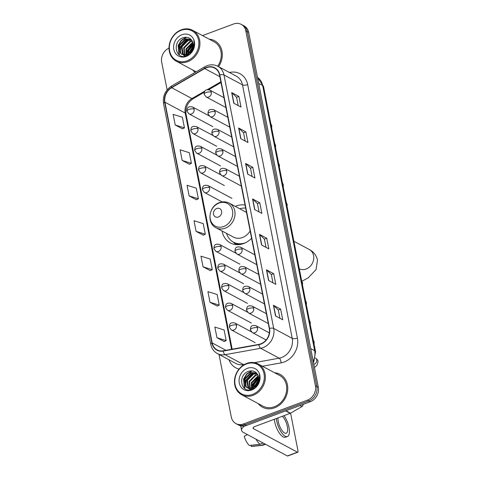 <?xml version="1.0" encoding="UTF-8"?>
<svg xmlns="http://www.w3.org/2000/svg" width="480" height="480" viewBox="0 0 480 480"><rect width="100%" height="100%" fill="white"/><g stroke="black" fill="none" stroke-linecap="round" stroke-linejoin="round"><path stroke-width="0.72" d="M245.046 205.032A20.58 17.472 -61.9 0 0 236.316 205.962A20.58 17.472 -61.9 0 0 235.29 206.382M222.102 231.03A20.58 17.472 -61.9 0 0 230.292 242.898A20.58 17.472 -61.9 0 0 243.684 243.546A20.58 17.472 -61.9 0 0 251.568 238.284M219.018 354.444L231.306 417.084A11.646 9.888 -61.9 0 0 235.908 423.594L238.8 425.142A11.646 9.888 -61.9 0 0 246.384 425.508L310.308 401.694A11.646 9.888 -61.9 0 0 318.312 387.3L248.694 32.424A11.646 9.888 -61.9 0 0 244.092 25.914L242.646 25.14A11.646 9.888 -61.9 0 1 247.242 31.65A11.646 9.888 -61.9 0 0 242.646 25.14L241.2 24.366A11.646 9.888 -61.9 0 0 233.616 24L202.512 35.586M235.908 423.594A11.646 9.888 -61.9 0 0 243.486 423.96L307.416 400.146A11.646 9.888 -61.9 0 0 315.42 385.752L316.866 386.526L247.242 31.65L316.866 386.526A11.646 9.888 -61.9 0 1 308.862 400.92A11.646 9.888 -61.9 0 0 316.866 386.526L318.312 387.3M243.486 423.96L244.938 424.734L308.862 400.92L244.938 424.734A11.646 9.888 -61.9 0 1 237.354 424.368A11.646 9.888 -61.9 0 0 244.938 424.734L246.384 425.508M192.732 69.99A18.636 15.822 -61.9 0 0 195.12 72.372A18.636 15.822 -61.9 0 1 192.732 69.99M258.18 403.59A18.636 15.822 -61.9 0 0 262.488 407.214A18.636 15.822 -61.9 0 0 274.614 407.796A18.636 15.822 -61.9 0 0 287.502 391.56A18.636 15.822 -61.9 0 0 280.068 374.346A18.636 15.822 -61.9 0 0 274.668 372.78A18.636 15.822 -61.9 0 1 280.068 374.346L280.068 374.346A18.636 15.822 -61.9 0 1 287.502 391.56A18.636 15.822 -61.9 0 1 274.614 407.796A18.636 15.822 -61.9 0 1 262.488 407.214A18.636 15.822 -61.9 0 1 258.18 403.59M206.55 67.692A12.426 10.548 118.1 0 1 214.638 68.082A12.426 10.548 118.1 0 1 219.54 75.024L269.274 328.506A12.426 10.548 118.1 0 1 258.828 344.388L223.26 350.796A12.426 10.548 118.1 0 1 217.074 349.884A12.426 10.548 118.1 0 1 212.172 342.936L164.94 102.21A12.426 10.548 118.1 0 1 171.648 87.72L204.714 68.562A12.426 10.548 118.1 0 1 206.55 67.692M206.49 67.41A12.738 10.812 -61.9 0 0 204.612 68.298L171.546 87.462A12.738 10.812 -61.9 0 0 164.67 102.312L211.902 343.038A12.738 10.812 -61.9 0 0 223.266 351.096L258.834 344.682A12.738 10.812 -61.9 0 0 269.538 328.41L219.81 74.928A12.738 10.812 -61.9 0 0 206.49 67.41M275.502 315.912L282.738 319.788L280.65 309.15L273.414 305.28L275.502 315.912M279.924 318.276L278.298 309.996L273.624 305.43A3.108 1.14 168.9 0 0 273.414 305.28M278.304 310.026L280.65 309.15M268.548 280.464L275.784 284.334L273.696 273.696L266.46 269.826L268.548 280.464M272.964 282.828L271.338 274.542L266.67 269.976A3.108 1.14 168.9 0 0 266.46 269.826M271.344 274.572L273.696 273.696M261.594 245.01L268.83 248.88L266.742 238.248L259.506 234.372L261.594 245.01M266.01 247.374L264.384 239.088L259.716 234.522A3.108 1.14 168.9 0 0 259.506 234.372M264.39 239.124L266.742 238.248M233.772 103.2L241.008 107.076L238.92 96.438L231.684 92.568L233.772 103.2M238.188 105.564L236.562 97.284L231.894 92.718A3.108 1.14 168.9 0 0 231.684 92.568M236.568 97.314L238.92 96.438M240.726 138.654L247.962 142.524L245.874 131.892L238.638 128.016L240.726 138.654M245.142 141.018L243.516 132.732L238.848 128.166A3.108 1.14 168.9 0 0 238.638 128.016M243.522 132.768L245.874 131.892M247.68 174.108L254.916 177.978L252.828 167.34L245.592 163.47L247.68 174.108M252.102 176.472L250.476 168.186L245.802 163.62A3.108 1.14 168.9 0 0 245.592 163.47M250.482 168.216L252.828 167.34M254.634 209.556L261.87 213.432L259.788 202.794L252.552 198.924L254.634 209.556M259.056 211.92L257.43 203.64L252.762 199.074A3.108 1.14 168.9 0 0 252.552 198.924M257.436 203.67L259.788 202.794M218.556 66.66A18.636 15.822 -61.9 0 0 214.62 40.746A18.636 15.822 -61.9 0 0 209.214 39.174A18.636 15.822 -61.9 0 1 214.62 40.746A18.636 15.822 -61.9 0 1 218.556 66.66M315.42 385.752L245.796 30.876A11.646 9.888 -61.9 0 0 241.2 24.366M169.02 48.09A11.646 9.888 -61.9 0 0 161.688 62.208L167.118 89.892M210.006 302.268L219.234 305.142L217.146 294.504L207.918 291.636L210.006 302.268L217.23 306.078M216.96 337.722L226.188 340.59L224.1 329.958L214.872 327.09L216.96 337.722L224.184 341.526M189.138 195.918L198.366 198.786L196.278 188.148L187.05 185.28L189.138 195.918L196.362 199.722M182.184 160.464L191.412 163.332L189.324 152.694L180.096 149.826L182.184 160.464L189.408 164.268M175.23 125.01L184.458 127.878L182.37 117.246L173.142 114.378L175.23 125.01L182.454 128.814M203.052 266.82L212.274 269.688L210.192 259.05L200.964 256.182L203.052 266.82L210.276 270.624M196.092 231.366L205.32 234.234L203.232 223.602L194.01 220.734L196.092 231.366L203.316 235.17M205.32 234.234L203.256 235.2M198.366 198.786L196.302 199.746M191.412 163.332L189.348 164.298M184.458 127.878L182.394 128.844M212.274 269.688L210.216 270.654M219.234 305.142L217.17 306.102M226.188 340.59L224.124 341.556M187.11 60.81A16.698 14.172 -61.9 0 0 198.582 40.176A16.698 14.172 -61.9 0 0 181.128 30.318A16.698 14.172 -61.9 0 0 169.65 50.952A16.698 14.172 -61.9 0 0 187.11 60.81M187.608 61.71A17.472 14.832 -61.9 0 0 199.692 46.488A17.472 14.832 -61.9 0 0 192.72 30.348A17.472 14.832 -61.9 0 0 181.35 29.802A17.472 14.832 -61.9 0 0 169.266 45.024A17.472 14.832 -61.9 0 0 176.238 61.164A17.472 14.832 -61.9 0 0 187.608 61.71M217.68 66.186A17.472 14.832 -61.9 0 0 214.068 41.772L192.72 30.348M190.062 53.736L190.236 52.542M190.284 52.338L193.074 47.406M190.77 53.076L191.124 51.72M191.346 51.114L192.57 48.948M187.974 55.17L188.256 50.166L193.302 44.382M188.43 54.918L188.826 50.472L193.338 44.976M186.462 55.83L186.12 55.188M185.958 54.81L185.958 48.936L192.138 42.684L192.9 42.468M186.798 55.71L186.528 55.116M186.384 54.702L186.534 49.248L193.032 42.894M185.328 55.992L184.614 55.242M184.398 54.954L183.66 47.706L189.84 41.454L192.27 41.034M185.37 56.13L184.11 55.512L185.652 56.064L184.974 55.266M184.77 54.954L184.236 48.018L190.416 41.76L192.432 41.358M184.11 55.512L183.288 54.972M183.03 54.762L182.55 54.288L181.362 46.482L187.542 40.224L191.556 39.942M184.404 55.656L183.606 55.068M183.36 54.84L181.938 46.788L188.118 40.53L191.736 40.182M189.108 53.316A8.778 7.452 -61.9 0 0 192.552 41.61C190.644 37.968 187.65 36.618 183.582 37.572C171.588 40.884 175.536 60.498 186.504 55.818C189.636 54.648 191.964 52.38 193.476 49.008C194.628 46.08 194.754 43.26 193.848 40.542C194.85 46.122 193.272 50.382 189.108 53.316L187.242 54.408L181.812 54.282L180.252 53.058L179.064 45.252L185.244 38.994L190.956 39.276M187.818 54.714L181.812 54.282M182.106 54.426L180.828 53.364L179.64 45.558L185.82 39.3L191.058 39.378M181.992 34.716A11.88 10.086 -61.9 0 0 173.82 49.398A11.88 10.086 -61.9 0 0 186.246 56.412A11.88 10.086 -61.9 0 0 194.412 41.73A11.88 10.086 -61.9 0 0 181.992 34.716M179.394 55.02L178.404 45.624L181.47 40.548L186.732 37.278M180.222 52.572L180.702 46.854L187.968 38.892M186.96 54.516L187.59 50.538L193.164 43.446M189.558 52.98L189.888 51.768L193.26 46.392M179.028 54.75L178.116 45.468L181.188 40.392L186.102 37.236M179.862 51.936L180.414 46.698L187.134 38.976M186.678 54.612L187.302 50.388L193.098 43.158M189.18 53.262L189.6 51.618L193.308 45.924M218.4 217.008A4.662 3.954 -61.9 0 0 221.604 211.248A4.662 3.954 -61.9 0 0 216.732 208.5A4.662 3.954 -61.9 0 0 213.528 214.254A4.662 3.954 -61.9 0 0 218.4 217.008M216.066 227.802A13.98 11.868 -61.9 0 0 225.162 228.24A13.98 11.868 -61.9 0 0 234.828 216.06A13.98 11.868 -61.9 0 0 229.254 203.148C226.176 201.576 222.924 201.396 219.492 202.62C208.806 205.98 206.316 223.266 216.066 227.802L233.406 237.078A13.98 11.868 -61.9 0 0 242.502 237.516A13.98 11.868 -61.9 0 0 250.128 230.946M226.572 233.424A18.444 15.66 -61.9 0 0 233.472 242.178A18.444 15.66 -61.9 0 0 245.472 242.754A18.444 15.66 -61.9 0 0 245.628 242.7M245.652 208.11A18.444 15.66 -61.9 0 0 239.76 208.77M233.472 242.178L234.192 242.568A18.444 15.66 -61.9 0 0 241.878 244.116M244.656 425.988A15.534 5.688 168.9 0 0 241.602 430.41A15.534 5.688 168.9 0 0 243.39 432.432L287.352 455.952L297.444 452.196L253.482 428.67A3.882 1.422 -11.1 0 1 253.038 428.166A3.882 1.422 -11.1 0 1 255.036 426.45L290.214 413.346L285.624 410.886M297.444 452.196A1.944 0.738 69.6 0 0 297.774 452.238L287.682 456A1.944 0.738 -110.4 0 1 287.352 455.952M297.774 452.238A1.944 0.738 69.6 0 0 298.002 450.906L290.628 413.328A1.944 0.738 69.6 0 0 290.592 413.16M303.054 404.394A1.944 1.65 118.1 0 1 301.992 406.554L290.502 413.208A1.944 1.65 118.1 0 1 290.214 413.346M278.022 417.888A9.708 3.696 69.6 0 0 278.316 421.722A9.708 3.696 69.6 0 0 286.224 433.236A9.708 3.696 69.6 0 0 287.358 426.564A9.708 3.696 69.6 0 0 282.384 416.262M243.714 432.606L244.848 433.212M274.32 419.268A13.2 5.028 69.6 0 0 274.668 421.602A13.2 5.028 69.6 0 0 285.426 437.262L287.448 436.512A13.2 5.028 69.6 0 0 288.99 427.434A13.2 5.028 69.6 0 0 284.07 415.632M276.336 418.512A13.2 5.028 69.6 0 0 276.684 420.852A13.2 5.028 69.6 0 0 287.448 436.512M256.02 439.188A12.816 4.878 69.6 0 0 259.974 444.246L249.39 445.488A10.098 3.846 69.6 0 1 244.248 436.23L247.458 434.61M263.214 443.04L259.974 444.246M250.974 445.302L251.196 446.454L261.786 445.212L265.026 444.006M261.786 445.212A12.816 4.878 69.6 0 0 262.626 445.284A12.816 4.878 69.6 0 0 263.088 445.176L265.512 444.27M251.196 446.454A10.098 3.846 69.6 0 0 251.682 446.472L262.626 445.284M252.558 394.41A16.698 14.172 -61.9 0 0 264.036 373.776A16.698 14.172 -61.9 0 0 246.576 363.924A16.698 14.172 -61.9 0 0 235.098 384.558A16.698 14.172 -61.9 0 0 252.558 394.41M253.062 395.31A17.472 14.832 -61.9 0 0 265.14 380.094A17.472 14.832 -61.9 0 0 258.174 363.954A17.472 14.832 -61.9 0 0 246.798 363.408A17.472 14.832 -61.9 0 0 234.72 378.63A17.472 14.832 -61.9 0 0 241.686 394.764A17.472 14.832 -61.9 0 0 253.062 395.31M241.686 394.764L263.034 406.188A17.472 14.832 -61.9 0 0 274.41 406.734A17.472 14.832 -61.9 0 0 286.488 391.512A17.472 14.832 -61.9 0 0 279.522 375.378L258.174 363.954M255.516 387.336L255.69 386.142M255.732 385.938L258.522 381.012M256.218 386.676L256.572 385.32M256.8 384.72L258.024 382.554M253.428 388.776L253.704 383.772L258.75 377.982M253.878 388.518L254.28 384.078L258.786 378.582M251.916 389.436L251.568 388.794M251.406 388.41L251.406 382.542L257.586 376.284L258.348 376.068M252.246 389.31L251.982 388.716M251.832 388.308L251.982 382.848L258.48 376.494M250.782 389.592L250.068 388.848M249.852 388.56L249.108 381.312L255.294 375.06L257.718 374.634M250.824 389.73L249.558 389.112L251.1 389.67L250.422 388.866M250.218 388.56L249.684 381.618L255.864 375.366L257.886 374.958M249.558 389.112L248.736 388.578M248.484 388.362L247.998 387.888L246.81 380.082L252.996 373.83L257.004 373.548M249.852 389.262L249.054 388.674M248.808 388.44L247.386 380.388L253.566 374.136L257.184 373.788M254.562 386.916A8.778 7.452 -61.9 0 0 258 375.21C256.092 371.568 253.104 370.224 249.03 371.178C237.036 374.49 240.984 394.098 251.958 389.418C255.09 388.254 257.412 385.986 258.93 382.614C260.082 379.686 260.208 376.86 259.302 374.148C260.298 379.728 258.72 383.982 254.562 386.916L252.69 388.008L247.26 387.882L245.706 386.658L244.512 378.852L250.698 372.6L256.404 372.882M253.266 388.314L247.26 387.882M247.554 388.032L246.276 386.97L245.088 379.158L251.268 372.906L256.506 372.984M247.44 368.316A11.88 10.086 -61.9 0 0 239.274 383.004A11.88 10.086 -61.9 0 0 251.694 390.012A11.88 10.086 -61.9 0 0 259.866 375.33A11.88 10.086 -61.9 0 0 247.44 368.316M244.842 388.62L243.852 379.224L246.924 374.154L252.186 370.884M245.67 386.172L246.15 380.454L253.416 372.492M252.408 388.116L253.044 384.144L258.618 377.052M255.006 386.58L258.708 379.998M244.482 388.356L243.564 379.074L246.636 373.998L251.556 370.836M245.31 385.536L245.862 380.304L252.588 372.582M252.126 388.218L252.756 383.988L258.552 376.764M254.628 386.868L255.054 385.218L258.762 379.53M313.2 361.242A15.534 13.188 -61.9 0 0 314.676 350.706L262.65 85.53A15.534 13.188 -61.9 0 0 257.526 77.454M258.696 83.412L262.65 85.53A7.764 2.844 -11.1 0 1 263.544 86.538L315.57 351.72A7.764 2.844 -11.1 0 0 314.676 350.706L310.722 348.594M248.694 32.424L245.796 30.876M310.308 401.694L307.416 400.146M229.452 72.486A19.416 16.482 118.1 0 1 247.668 84.582L297.402 338.064A3.882 1.422 -11.1 0 1 292.224 338.346L242.496 84.864A15.534 13.188 -61.9 0 0 236.364 76.182L217.836 66.27A15.534 13.188 118.1 0 1 223.968 74.952A3.882 1.422 168.9 0 0 219.81 74.928M297.402 338.064A19.416 16.482 118.1 0 1 284.052 362.052A19.416 16.482 118.1 0 1 281.082 362.874L262.434 366.234M258.834 344.682A3.882 1.704 79.8 0 0 260.646 348.282L279.168 358.194A15.534 13.188 -61.9 0 0 281.55 357.54A15.534 13.188 -61.9 0 0 292.224 338.346L273.702 328.434A15.534 13.188 118.1 0 1 260.646 348.282L225.078 354.69A15.534 13.188 118.1 0 1 217.344 353.55L235.872 363.462A15.534 13.188 -61.9 0 0 243.6 364.602L244.566 364.434M217.836 66.27C214.446 64.536 210.858 64.344 207.066 65.694L204.756 66.786A3.882 1.206 59.9 0 0 204.612 68.298M204.756 66.786L171.69 85.95C165.288 90.216 162.57 96.114 163.542 103.638A3.882 1.422 -11.1 0 1 164.67 102.312M211.902 343.038A3.882 1.422 168.9 0 0 210.768 344.364C211.656 348.522 213.846 351.588 217.344 353.55M223.266 351.096A3.882 1.704 79.8 0 0 225.078 354.69L243.6 364.602A3.882 1.704 -100.2 0 1 243.9 364.818M171.69 85.95A3.882 1.206 59.9 0 0 171.546 87.462M269.538 328.41A3.882 1.422 -11.1 0 1 273.702 328.434L223.968 74.952L242.496 84.864A3.882 1.422 -11.1 0 0 247.668 84.582M239.028 369.09A19.416 16.482 118.1 0 1 228.96 359.766M254.436 362.652L279.168 358.194A3.882 1.704 -100.2 0 1 281.082 362.874M212.172 342.936L225.948 350.31M204.714 68.562L219.864 76.668M171.648 87.72L191.91 98.562A12.426 10.548 -61.9 0 0 185.202 113.052L231.552 349.302M220.866 81.786L207.258 89.67M204.978 90.99L191.91 98.562A6.99 2.178 -120.1 0 0 193.128 98.718C187.626 102.54 185.25 107.622 186.006 113.964L232.158 349.194M164.94 102.21L185.202 113.052A6.99 2.562 -11.1 0 1 186.006 113.964M254.838 209.664L252.762 199.074M247.884 174.216L245.802 163.62M240.93 138.762L238.848 128.166M233.97 103.308L231.894 92.718M261.792 245.118L259.716 234.522M268.746 280.572L266.67 269.976M275.706 316.02L273.624 305.43M293.898 241.26L309.282 249.492A10.872 9.228 118.1 0 1 313.572 255.57A10.872 9.228 118.1 0 1 306.102 269.004A10.872 9.228 118.1 0 1 299.304 268.806M223.68 226.518A12.84 10.902 -61.9 0 0 232.506 210.648A12.84 10.902 -61.9 0 0 219.078 203.064A12.84 10.902 -61.9 0 0 210.252 218.934A12.84 10.902 -61.9 0 0 223.68 226.518M233.586 242.238A18.618 15.804 -61.9 0 0 238.674 244.644M211.314 92.238A3.882 3.294 -61.9 0 0 209.778 90.066C204.858 88.974 204.276 91.17 204.138 94.242A3.882 1.422 -11.1 0 1 206.136 92.526A3.882 1.422 168.9 0 1 211.314 92.238A3.882 3.294 -61.9 0 1 208.644 97.038A3.882 3.294 -61.9 0 1 206.118 96.918L204.138 94.242M215.166 111.876A3.882 3.294 -61.9 0 0 213.636 109.71C208.71 108.612 208.134 110.808 207.99 113.88A3.882 1.422 -11.1 0 1 209.994 112.164A3.882 1.422 168.9 0 1 215.166 111.876A3.882 3.294 -61.9 0 1 212.496 116.676A3.882 3.294 -61.9 0 1 209.97 116.556L207.99 113.88M219.018 131.52A3.882 3.294 -61.9 0 0 217.488 129.348C212.562 128.256 211.986 130.452 211.842 133.518A3.882 1.422 -11.1 0 1 213.846 131.802A3.882 1.422 168.9 0 1 219.018 131.52A3.882 3.294 -61.9 0 1 216.348 136.32A3.882 3.294 -61.9 0 1 213.822 136.194L211.842 133.518M222.87 151.158A3.882 3.294 -61.9 0 0 221.34 148.992C216.414 147.894 215.838 150.09 215.7 153.162A3.882 1.422 -11.1 0 1 217.698 151.446A3.882 1.422 168.9 0 1 222.87 151.158A3.882 3.294 -61.9 0 1 220.206 155.958A3.882 3.294 -61.9 0 1 217.674 155.838L215.7 153.162M226.728 170.802A3.882 3.294 -61.9 0 0 225.192 168.63C220.272 167.532 219.69 169.734 219.552 172.8A3.882 1.422 -11.1 0 1 221.55 171.084A3.882 1.422 168.9 0 1 226.728 170.802A3.882 3.294 -61.9 0 1 224.058 175.596A3.882 3.294 -61.9 0 1 221.532 175.476L219.552 172.8M242.136 249.36A3.882 3.294 -61.9 0 0 240.606 247.194C235.686 246.096 235.104 248.292 234.966 251.364A3.882 1.422 -11.1 0 1 236.964 249.648A3.882 1.422 168.9 0 1 242.136 249.36A3.882 3.294 -61.9 0 1 239.472 254.16A3.882 3.294 -61.9 0 1 236.94 254.04L234.966 251.364M245.994 269.004A3.882 3.294 -61.9 0 0 244.458 266.832C239.538 265.734 238.956 267.936 238.818 271.002A3.882 1.422 -11.1 0 1 240.816 269.286A3.882 1.422 168.9 0 1 245.994 269.004A3.882 3.294 -61.9 0 1 243.324 273.798A3.882 3.294 -61.9 0 1 240.798 273.678L238.818 271.002M249.846 288.642A3.882 3.294 -61.9 0 0 248.31 286.47C243.39 285.378 242.814 287.574 242.67 290.646A3.882 1.422 -11.1 0 1 244.674 288.93A3.882 1.422 168.9 0 1 249.846 288.642A3.882 3.294 -61.9 0 1 247.176 293.442A3.882 3.294 -61.9 0 1 244.65 293.322L242.67 290.646M253.698 308.28A3.882 3.294 -61.9 0 0 252.168 306.114C247.242 305.016 246.666 307.212 246.522 310.284A3.882 1.422 -11.1 0 1 248.526 308.568A3.882 1.422 168.9 0 1 253.698 308.28A3.882 3.294 -61.9 0 1 251.028 313.08A3.882 3.294 -61.9 0 1 248.502 312.96L246.522 310.284M257.55 327.924A3.882 3.294 -61.9 0 0 256.02 325.752C251.094 324.66 250.518 326.856 250.38 329.922A3.882 1.422 -11.1 0 1 252.378 328.206A3.882 1.422 168.9 0 1 257.55 327.924A3.882 3.294 -61.9 0 1 254.886 332.724A3.882 3.294 -61.9 0 1 252.354 332.598L250.38 329.922M313.812 364.332A3.492 2.964 -61.9 0 0 314.298 364.194A3.492 2.964 -61.9 0 0 316.734 360.078A3.492 2.964 -61.9 0 0 315.51 358.032M194.13 109.176A3.882 3.294 -61.9 0 0 192.594 107.01C187.674 105.912 187.098 108.108 186.954 111.18A3.882 1.422 -11.1 0 1 188.958 109.464A3.882 1.422 168.9 0 1 194.13 109.176A3.882 3.294 -61.9 0 1 191.46 113.976A3.882 3.294 -61.9 0 1 188.934 113.856L186.954 111.18M197.982 128.82A3.882 3.294 -61.9 0 0 196.452 126.648C191.526 125.556 190.95 127.752 190.806 130.818A3.882 1.422 -11.1 0 1 192.81 129.102A3.882 1.422 168.9 0 1 197.982 128.82A3.882 3.294 -61.9 0 1 195.312 133.614A3.882 3.294 -61.9 0 1 192.786 133.494L190.806 130.818M201.834 148.458A3.882 3.294 -61.9 0 0 200.304 146.286C195.378 145.194 194.802 147.39 194.664 150.462A3.882 1.422 -11.1 0 1 196.662 148.746A3.882 1.422 168.9 0 1 201.834 148.458A3.882 3.294 -61.9 0 1 199.164 153.258A3.882 3.294 -61.9 0 1 196.638 153.138L194.664 150.462M205.692 168.096A3.882 3.294 -61.9 0 0 204.156 165.93C199.236 164.832 198.654 167.028 198.516 170.1A3.882 1.422 -11.1 0 1 200.514 168.384A3.882 1.422 168.9 0 1 205.692 168.096A3.882 3.294 -61.9 0 1 203.022 172.896A3.882 3.294 -61.9 0 1 200.49 172.776L198.516 170.1M209.544 187.74A3.882 3.294 -61.9 0 0 208.008 185.568C203.088 184.476 202.506 186.672 202.368 189.738A3.882 1.422 -11.1 0 1 204.366 188.022A3.882 1.422 168.9 0 1 209.544 187.74A3.882 3.294 -61.9 0 1 206.874 192.54A3.882 3.294 -61.9 0 1 204.348 192.414L202.368 189.738M221.1 246.66A3.882 3.294 -61.9 0 0 219.57 244.488C214.644 243.396 214.068 245.592 213.93 248.664A3.882 1.422 -11.1 0 1 215.928 246.948A3.882 1.422 168.9 0 1 221.1 246.66A3.882 3.294 -61.9 0 1 218.436 251.46A3.882 3.294 -61.9 0 1 215.904 251.34L213.93 248.664M224.958 266.298A3.882 3.294 -61.9 0 0 223.422 264.132C218.502 263.034 217.92 265.23 217.782 268.302A3.882 1.422 -11.1 0 1 219.78 266.586A3.882 1.422 168.9 0 1 224.958 266.298A3.882 3.294 -61.9 0 1 222.288 271.098A3.882 3.294 -61.9 0 1 219.762 270.978L217.782 268.302M228.81 285.942A3.882 3.294 -61.9 0 0 227.274 283.77C222.354 282.678 221.772 284.874 221.634 287.94A3.882 1.422 -11.1 0 1 223.638 286.224A3.882 1.422 168.9 0 1 228.81 285.942A3.882 3.294 -61.9 0 1 226.14 290.742A3.882 3.294 -61.9 0 1 223.614 290.616L221.634 287.94M232.662 305.58A3.882 3.294 -61.9 0 0 231.132 303.414C226.206 302.316 225.63 304.512 225.486 307.584A3.882 1.422 -11.1 0 1 227.49 305.868A3.882 1.422 168.9 0 1 232.662 305.58A3.882 3.294 -61.9 0 1 229.992 310.38A3.882 3.294 -61.9 0 1 227.466 310.26L225.486 307.584M236.514 325.224A3.882 3.294 -61.9 0 0 234.984 323.052C230.058 321.96 229.482 324.156 229.338 327.222A3.882 1.422 -11.1 0 1 231.342 325.506A3.882 1.422 168.9 0 1 236.514 325.224A3.882 3.294 -61.9 0 1 233.844 330.018A3.882 3.294 -61.9 0 1 231.318 329.898L229.338 327.222M253.482 428.67L253.254 427.53M285.948 410.772L290.502 413.208M301.992 406.554L300.054 405.516M257.526 77.442L263.544 86.538M313.56 363.066L315.57 351.72M163.542 103.638L210.768 344.364M221.016 82.56L208.716 89.688M204.264 92.268L193.128 98.718M196.11 71.796L176.238 61.164M309.282 249.492C313.566 251.694 316.308 255.204 317.496 260.022L316.062 269.568L308.22 277.824L301.962 281.226M246.486 212.37L229.254 203.148M233.286 242.082L235.902 244.602M271.65 127.854L271.806 125.958L270.828 123.66M223.98 97.668L209.778 90.066M225.912 107.508L206.118 96.918M275.502 147.498L275.658 145.602L274.68 143.304M227.838 117.306L213.636 109.71M229.764 127.146L209.97 116.556M279.354 167.136L279.51 165.24L278.532 162.942M231.69 136.95L217.488 129.348M233.622 146.79L213.822 136.194M283.206 186.78L283.362 184.884L282.384 182.58M235.542 156.588L221.34 148.992M237.474 166.428L217.674 155.838M287.064 206.418L287.214 204.522L286.236 202.224M239.394 176.226L225.192 168.63M241.326 186.066L221.532 175.476M302.472 284.982L302.628 283.08L301.65 280.782M254.808 254.79L240.606 247.194M256.74 264.63L236.94 254.04M306.33 304.62L306.48 302.724L305.502 300.426M258.66 274.428L244.458 266.832M260.592 284.268L240.798 273.678M310.182 324.258L310.338 322.362L309.36 320.064M262.512 294.072L248.31 286.47M264.444 303.912L244.65 293.322M314.034 343.902L314.19 342.006L313.212 339.708M266.37 313.71L252.168 306.114M268.296 323.55L248.502 312.96M314.424 367.476L316.986 365.298L318.042 361.644C318.132 360.546 317.226 359.304 315.324 357.924M269.346 332.886L256.02 325.752M266.136 339.972L252.354 332.598M208.932 115.746L192.594 107.01M212.814 126.63L188.934 113.856M212.784 135.39L196.452 126.648M216.666 146.274L192.786 133.494M216.636 155.028L200.304 146.286M220.518 165.912L196.638 153.138M220.494 174.666L204.156 165.93M224.376 185.556L200.49 172.776M231.888 198.348L208.008 185.568M222.144 201.942L204.348 192.414M235.902 253.23L219.57 244.488M239.79 264.114L215.904 251.34M239.76 272.868L223.422 264.132M243.642 283.758L219.762 270.978M243.612 292.512L227.274 283.77M247.494 303.396L223.614 290.616M247.464 312.15L231.132 303.414M251.346 323.034L227.466 310.26M251.316 331.794L234.984 323.052M255.198 342.678L231.318 329.898M241.602 430.41L240.72 425.886"/></g></svg>
